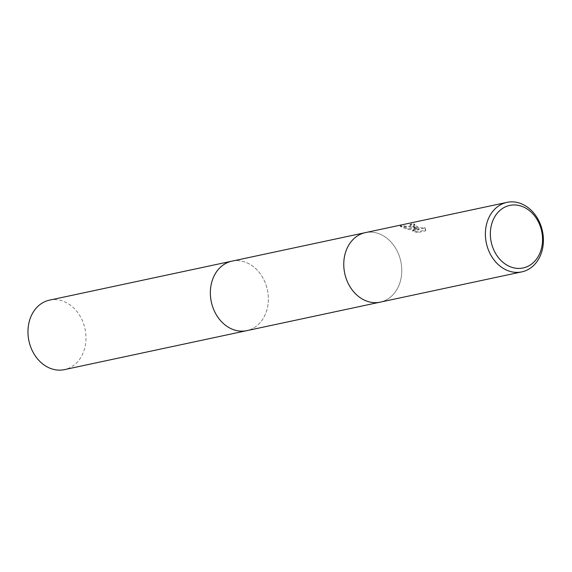<?xml version="1.0" encoding="UTF-8"?>
<svg xmlns="http://www.w3.org/2000/svg" width="572" height="572" viewBox="0 0 572 572"><rect width="100%" height="100%" fill="white"/><g stroke="black" fill="none" stroke-linecap="round" stroke-linejoin="round"><path stroke-width="0.43" stroke-dasharray="2.86 2.15" d="M348.191 246.103A35.535 28.671 -102.1 0 1 365.344 232.64A35.535 28.679 -102.1 0 1 378.836 233.683A35.535 28.671 -102.1 0 1 401.766 269.641A35.535 28.671 -102.1 0 1 380.194 302.138A35.535 28.671 -102.1 0 1 366.702 301.087A35.535 28.671 -102.1 0 1 359.037 296.861M231.932 261.154A35.535 28.671 -102.1 0 1 245.424 262.198A35.535 28.671 -102.1 0 1 268.361 298.155A35.535 28.671 -102.1 0 1 246.782 330.652M364.9 232.732L365.344 232.64A35.535 28.671 -102.1 0 1 378.828 233.691A35.535 28.679 -102.1 0 1 401.773 269.641A35.535 28.679 -102.1 0 1 380.201 302.138L379.758 302.231M413.048 226.369L416.931 227.899L412.076 226.576L400.364 225.661L408.022 228.571L419.262 228.85L412.698 230.251L417.596 231.746L425.697 230.015L424.832 227.291L422.236 227.949L418.089 227.02L413.792 224.746L414.85 224.188A35.535 28.679 77.9 0 0 411.754 223.738L410.031 224.51L413.048 226.369M425.69 230.015L425.532 230.902L417.438 232.632L417.596 231.746M417.438 232.632L412.541 231.117L419.104 229.708L407.872 229.415L400.207 226.541L408.551 226.841L416.773 228.75L409.881 225.368L411.597 224.603A34.649 27.964 -102.1 0 1 414.693 225.032L413.713 225.854L417.939 227.87L422.086 228.807L424.674 228.142L425.532 230.888M414.693 225.032L414.85 224.188M416.773 228.75L416.931 227.899M400.207 226.541L400.364 225.661M407.872 229.415L408.022 228.571M419.104 229.708L419.262 228.85M412.541 231.117L412.698 230.251M425.539 230.902L425.697 230.015M424.674 228.142L424.832 227.291M411.597 224.603L411.754 223.738M49.542 300.128A35.535 28.679 -102.1 0 1 85.342 345.259A35.535 28.679 -102.1 0 1 64.4 369.634M232.375 261.061A35.535 28.679 -102.1 0 1 267.732 306.277A35.535 28.679 -102.1 0 1 247.226 330.552M413.792 224.746L413.635 225.59M410.031 224.51L409.874 225.368"/><path stroke-width="0.86" d="M247.226 330.552A35.535 28.679 -102.1 0 1 246.789 330.652A35.535 28.671 -102.1 0 1 233.297 329.601A35.535 28.671 -102.1 0 1 210.36 293.65A35.535 28.671 -102.1 0 1 231.932 261.154A35.535 28.679 -102.1 0 1 232.375 261.061M521.821 271.872L380.201 302.138A35.535 28.679 -102.1 0 1 366.709 301.094A35.535 28.679 -102.1 0 1 359.037 296.861A35.535 28.679 -102.1 0 1 348.191 246.103A35.535 28.679 -102.1 0 1 365.344 232.632L506.971 202.366A35.535 28.679 -102.1 0 1 520.463 203.417A35.535 28.679 -102.1 0 1 543.4 239.375A35.535 28.679 -102.1 0 1 521.821 271.872A35.535 28.679 -102.1 0 1 508.336 270.821A35.535 28.679 -102.1 0 1 485.392 234.863A35.535 28.679 -102.1 0 1 506.971 202.366M521.907 206.349A31.982 25.811 -102.1 0 1 541.984 246.017A31.982 25.811 -102.1 0 1 510.989 267.017A31.982 25.811 -102.1 0 1 490.919 227.341A31.982 25.811 -102.1 0 1 521.907 206.349M359.037 296.861L359.037 296.861A35.535 28.671 -102.1 0 1 348.191 246.11A35.535 28.671 -102.1 0 1 348.191 246.103L348.191 246.103M231.932 261.147A35.535 28.679 -102.1 0 0 210.989 285.521A35.535 28.679 -102.1 0 0 246.789 330.652L64.4 369.634A35.535 28.679 -102.1 0 1 28.6 324.503A35.535 28.679 -102.1 0 1 49.542 300.128L364.9 232.732M246.782 330.652L379.758 302.231"/></g></svg>
